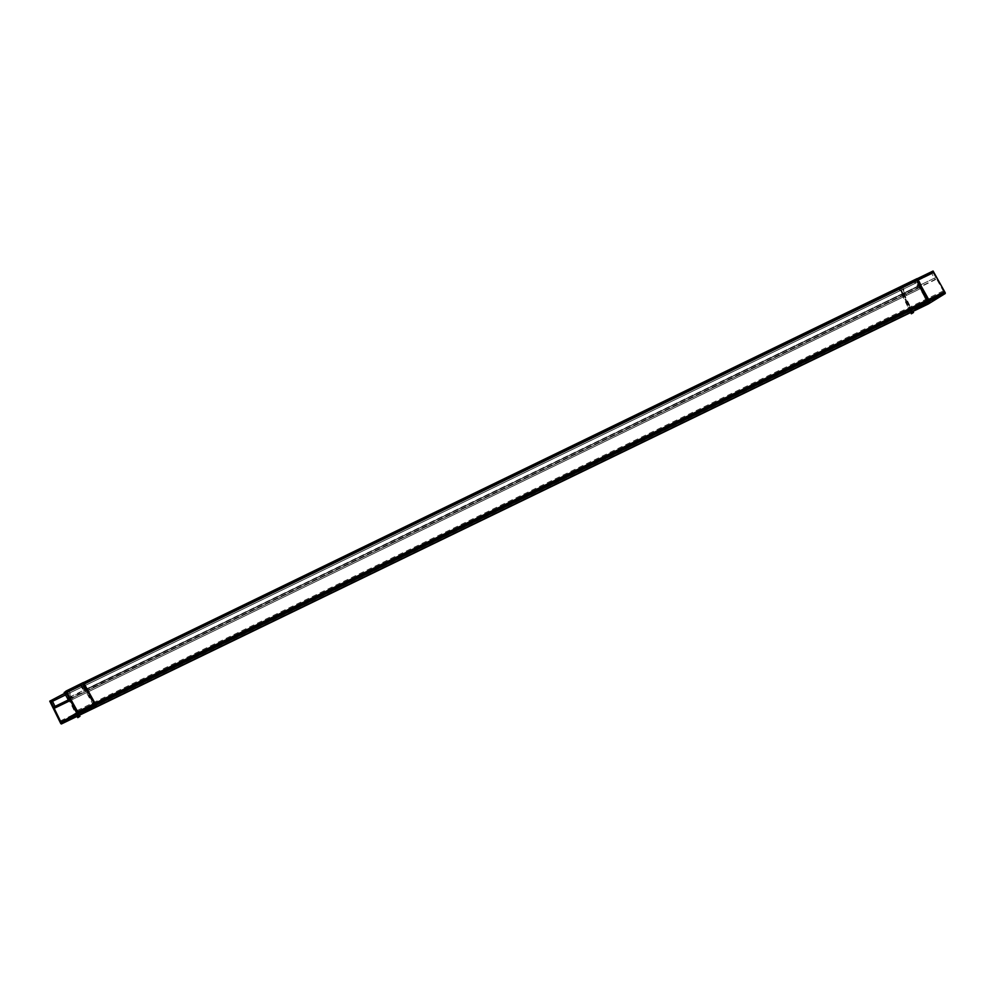 <?xml version="1.0" encoding="UTF-8"?>
<svg xmlns="http://www.w3.org/2000/svg" width="995" height="995" viewBox="0 0 995 995"><rect width="100%" height="100%" fill="white"/><g stroke="black" fill="none" stroke-linecap="round" stroke-linejoin="round"><path stroke-width="0.75" stroke-dasharray="4.97 3.73" d="M76.889 714.323L67.013 694.286L69.153 693.192L71.677 698.316L70.247 699.037L67.722 693.925L901.321 290.08L69.153 693.192L902.739 289.346L905.263 294.47L903.846 295.204L901.321 290.08L902.739 289.346L905.263 294.47L903.846 295.204L901.321 290.08L67.722 693.925L902.739 289.346L69.153 693.192L71.677 698.316L905.263 294.47L70.247 699.037L903.846 295.204L70.247 699.037L67.722 693.925L74.252 707.171L67.722 693.925L67.013 694.286L901.321 290.08L911.184 310.117L901.321 290.08L67.013 694.286L76.889 714.323L77.598 713.962L76.963 712.669L78.02 714.248L911.184 310.117L76.889 714.323A1.878 1.045 64.2 0 0 78.642 715.529A1.878 1.045 64.2 0 1 78.642 715.529A1.878 1.045 64.2 0 1 76.889 714.323L910.475 310.477L900.599 290.44L910.475 310.477L911.607 310.403L76.889 714.323M912.278 311.659A1.878 1.045 64.2 0 1 912.228 311.696A1.878 1.045 64.2 0 1 910.475 310.477A1.878 1.045 64.2 0 0 912.278 311.659L911.619 310.403L78.033 714.248L911.607 310.403L78.033 714.248L93.679 704.572L78.033 714.248L78.692 715.504L79.376 715.181L912.228 311.696M927.278 300.726L911.619 310.403L927.278 300.726L93.679 704.572L94.351 705.828L93.679 704.572L927.265 300.179L927.937 301.983L927.278 300.726M927.925 299.706L927.265 300.179L916.42 280.739L919.193 285.714L917.887 286.672L915.114 281.709L916.42 280.739L919.193 285.714L85.595 689.56L917.887 286.672L84.289 690.518L917.887 286.672L915.114 281.709L81.515 685.543L916.42 280.739L84.152 683.776L82.821 684.585L85.595 689.56L84.289 690.518L81.515 685.543L917.067 280.267L916.42 280.739L927.265 300.179L93.679 704.025L82.821 684.585L85.595 689.56L84.289 690.518L81.515 685.543L82.821 684.585L916.42 280.739L82.821 684.585L93.679 704.025L94.326 703.54M60.807 723.614L927.738 303.612L916.681 281.162L49.75 701.152M912.452 310.987L910.4 312.032L899.343 289.582L901.395 288.525L912.452 310.987M910.686 312.517L909.206 309.694L911.395 308.338L913.547 312.455M60.384 720.94L926.83 301.186A1.878 1.045 -115.8 0 0 927.564 303.052A1.878 1.045 -115.8 0 0 928.895 303.612L61.964 723.614M66.441 720.853L929.33 302.816M77.1 716.363L75.62 713.539L77.797 712.184L79.961 716.3M78.866 714.82L76.814 715.878L65.745 693.415L67.809 692.371L78.866 714.82M52.499 701.301L917.266 282.369L50.335 702.37M61.516 723.241L928.459 303.251L917.39 280.789L51.902 700.094L917.402 280.801L921.109 288.326L70.483 700.418L922.527 287.592L918.82 280.068L64.924 693.751M65.135 719.982L927.85 302.032L73.879 716.251M77.66 712.246L944.591 292.244L927.651 302.716L60.72 722.718M911.98 311.883L911.296 310.564L927.576 300.502L928.26 301.821L65.272 719.907M78.394 715.728L77.697 714.41L93.978 704.348L94.674 705.666M93.667 706.164L92.174 703.49L94.289 701.923M78.033 713.303L943.807 293.861A1.878 1.045 -115.8 0 0 944.553 293.935L77.622 713.937M77.088 710.592L943.782 290.702M927.29 302.38L925.76 299.644L927.887 298.077M929.193 300.415L927.303 301.796L915.151 280.03L917.029 278.65M82.821 682.943L83.505 682.607M916.37 279.122L920.45 286.423L917.925 288.289L913.845 280.988L917.091 278.762M933.733 272.182L66.143 692.669M93.717 705.642L81.553 683.876L83.443 682.483M69.575 698.801L936.506 278.799L932.439 271.498L65.496 691.5L932.427 271.498L944.591 293.276L77.66 713.266M77.249 712.532L943.932 292.654L77.722 711.736M66.466 693.055L70.172 700.592L72.946 699.174L69.227 691.649L66.466 693.055M69.799 699.199L919.84 287.468L52.909 707.457M50.384 702.333L917.315 282.344L65.57 694.908M900.052 289.209L903.758 296.746L906.532 295.328L902.826 287.804L900.052 289.209M80.259 684.834L84.339 692.134L86.864 690.269L82.784 682.968L80.259 684.834M69.725 699.062L935.213 279.757L931.133 272.456L65.645 691.761M69.538 697.184L936.469 277.182L67.013 699.05M64.24 694.075L931.171 274.085L66.764 692.209M96.017 705.02L94.351 705.828L96.017 705.02M911.408 310.005L912.079 309.681L911.408 310.005M65.956 719.485L928.982 301.373M927.066 300.328L927.738 300.005L927.066 300.328M77.734 711.773L943.957 292.12M927.265 300.179L93.679 704.025M61.342 722.333L928.273 302.331"/><path stroke-width="1.49" d="M77.722 711.736L77.001 712.644L74.252 707.171L77.249 712.532M927.937 301.983L912.278 311.659L79.376 715.181L912.278 311.659L927.937 301.983L96.017 705.02L927.937 301.983A1.878 1.045 64.2 0 0 927.925 299.706L95.01 703.216L927.925 299.706A1.878 1.045 64.2 0 1 927.937 301.983M94.351 705.828L78.692 715.504L94.351 705.828A1.878 1.045 64.2 0 0 94.326 703.54A1.878 1.045 64.2 0 1 94.351 705.828M917.067 280.267L927.925 299.706L917.067 280.267L84.152 683.776L917.067 280.267M83.481 684.112L94.326 703.54L83.481 684.112M60.807 723.614L49.75 701.152L50.471 700.803M910.686 312.517L911.37 313.798L913.547 312.455M70.172 700.592L54.178 708.328L50.459 700.791L61.516 723.241L62.399 722.818A1.878 1.045 -115.8 0 1 61.964 723.614A1.878 1.045 -115.8 0 1 60.633 723.054A1.878 1.045 -115.8 0 1 59.899 721.176L60.384 720.94M62.399 722.805L66.441 720.853M928.895 303.612A1.878 1.045 -115.8 0 0 929.33 302.816M77.1 716.363L77.772 717.644L79.961 716.3M52.499 701.301L51.068 702.01M50.459 700.791L51.902 700.094L50.459 700.791M61.342 722.333L65.135 719.982M61.367 722.32L73.879 716.251M61.155 722.507L77.896 712.134M928.26 301.821L911.98 311.883M78.319 713.514L945.25 293.513L928.31 303.985L61.379 723.974L78.319 713.514M94.674 705.666L78.394 715.728M93.667 706.164L94.388 707.457L96.503 705.89L94.289 701.923M77.088 710.592L76.851 710.704A1.878 1.045 -115.8 0 1 77.983 712.445A1.878 1.045 -115.8 0 1 77.622 713.937A1.878 1.045 -115.8 0 1 76.876 713.863L78.033 713.303M944.553 293.935A1.878 1.045 -115.8 0 0 944.914 292.443A1.878 1.045 -115.8 0 0 943.782 290.702M927.29 302.38L927.974 303.612L930.101 302.045L927.887 298.077M83.505 682.607L917.029 278.65L929.193 300.415L928.31 301.062M917.091 278.762L933.086 271.026L945.25 292.791L78.306 712.793L66.155 691.015L83.443 682.483L95.595 704.261L93.717 705.642M70.309 698.453L69.575 698.801L65.496 691.5L66.23 691.152L65.496 691.5L78.058 713.079M933.074 272.68L66.143 692.669M53.581 707.134L69.799 699.199M70.471 700.393L55.596 707.594L51.889 700.07L66.814 692.197M50.384 702.333L65.57 694.908M65.645 691.761L64.202 692.458L68.269 699.759L69.725 699.062M67.685 698.714L69.588 697.159M62.051 721.375L65.956 719.485M61.367 721.798L65.272 719.907M77.697 711.699L944.628 291.697M77.013 712.121L77.734 711.773"/></g></svg>
